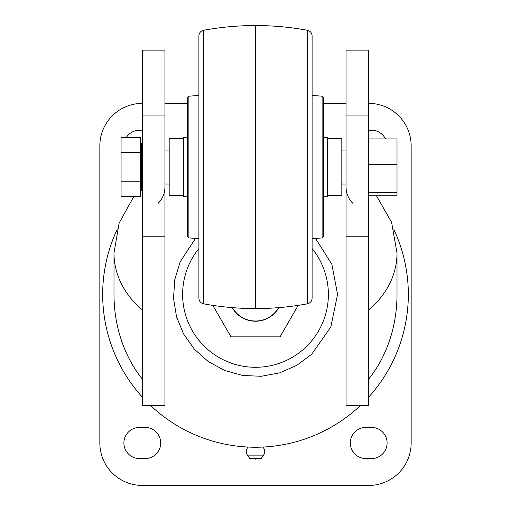 <?xml version="1.0" encoding="UTF-8"?>
<svg xmlns="http://www.w3.org/2000/svg" width="511" height="511" viewBox="0 0 511 511"><rect width="100%" height="100%" fill="white"/><g stroke="black" fill="none" stroke-linecap="round" stroke-linejoin="round"><path stroke-width="0.77" d="M371.535 458.565L365.876 458.565A15.566 15.566 0 0 1 350.31 442.999A15.566 15.566 0 0 1 365.876 427.432L371.535 427.432A15.566 15.566 0 0 1 387.102 442.999A15.566 15.566 0 0 1 371.535 458.565M145.124 458.565L139.465 458.565A15.566 15.566 0 0 1 123.898 442.999A15.566 15.566 0 0 1 139.465 427.432L145.124 427.432A15.566 15.566 0 0 1 160.69 442.999A15.566 15.566 0 0 1 145.124 458.565M385.486 138.922A15.566 15.566 0 0 0 371.535 130.267L368.706 130.267M142.294 130.267L139.465 130.267A15.566 15.566 0 0 0 126.223 137.644M368.706 103.382A42.451 42.451 0 0 1 411.157 145.833L411.157 442.999A42.451 42.451 0 0 1 368.706 485.45L142.294 485.45A42.451 42.451 0 0 1 99.843 442.999L99.843 145.833A42.451 42.451 0 0 1 142.294 103.382M164.938 103.382L187.575 103.382M323.425 103.382L346.062 103.382M312.106 248.512A72.875 72.875 0 0 1 255.5 367.294A72.875 72.875 0 0 1 198.894 248.512M232.428 307.648A26.598 26.598 0 0 0 278.572 307.648M278.84 307.622A26.821 26.821 0 0 1 232.16 307.622M212.806 305.367L230.991 336.864L280.009 336.864L298.194 305.367M393.892 229.58A152.827 152.827 0 0 1 368.706 397.085M360.255 405.689A152.827 152.827 0 0 1 150.745 405.689M142.294 397.085A152.827 152.827 0 0 1 117.108 229.58M368.706 379.06A120.966 99.089 90 0 0 397.009 294.413L397.009 253.034A99.089 81.166 0 0 1 368.706 309.832M142.294 379.06A120.966 99.089 90 0 1 113.991 294.413L113.991 253.034A99.089 81.166 180 0 0 142.294 309.832M312.106 277.071L312.106 57.047L312.106 95.41L322.122 96.202L323.425 97.614L323.425 236.504L322.122 237.915L322.122 96.202M307.475 30.309C310.349 31.056 311.895 32.915 312.106 35.879L312.106 298.239C311.895 301.203 310.349 303.055 307.475 303.802L307.475 30.309C290.299 27.121 272.97 25.537 255.5 25.55L255.5 308.567C272.97 308.58 290.299 306.99 307.475 303.802M203.525 30.309C200.651 31.056 199.105 32.915 198.894 35.879L198.894 298.239C199.105 301.203 200.651 303.055 203.525 303.802L203.525 30.309C220.701 27.121 238.03 25.537 255.5 25.55M188.878 96.202L187.575 97.614L187.575 236.504L188.878 237.915L188.878 96.202L198.894 95.41M187.575 137.344L183.334 137.344L183.334 196.773L187.575 196.773M183.334 138.756L169.179 138.756L169.179 195.362L183.334 195.362M323.425 196.773L327.666 196.773L327.666 137.344L323.425 137.344M327.666 195.362L341.821 195.362L341.821 138.756L327.666 138.756M368.706 115.052L368.706 50.142L346.062 50.142L346.062 405.689L368.706 405.689L368.706 115.052L346.062 115.052M142.294 405.689L142.294 50.142L164.938 50.142L164.938 405.689L142.294 405.689M142.294 236.772L164.938 236.772M142.294 115.052L164.938 115.052M368.706 236.772L346.062 236.772M368.706 195.196L397.009 195.196L397.009 138.922L368.706 138.922M397.009 192.487L368.706 192.487M368.706 164.35L397.009 164.35M121.069 196.467L121.069 152.355L140.595 152.355L140.595 196.467L121.069 196.467M140.595 152.355L140.595 137.644L121.069 137.644L121.069 152.355M140.595 181.763L121.069 181.763M262.795 447.068A6.228 6.228 0 0 1 263.574 455.122L247.426 455.122A6.228 6.228 0 0 1 248.205 447.068M263.574 455.122L261.159 458.565L249.841 458.565L247.426 455.122M142.294 143.527L141.445 143.527L141.445 190.59L140.595 191.44M322.122 237.915L312.106 238.707M203.525 303.802C220.701 306.99 238.03 308.58 255.5 308.567M188.878 237.915L198.894 238.707M164.938 184.037L169.179 184.037M164.938 150.074L169.179 150.074M341.821 184.037L346.062 184.037M341.821 150.074L346.062 150.074M133.844 196.467L119.127 223.083L113.991 253.034M158.027 203.429C162.53 198.939 164.836 193.509 164.938 187.154M376.128 195.196L391.598 222.317L397.009 253.034M352.973 203.429C348.47 198.939 346.164 193.509 346.062 187.154M141.445 143.527L140.595 142.678M142.294 190.59L141.445 190.59M195.477 238.433L180.179 261.817L174.762 279.67L173.516 298.283L176.506 316.692L183.577 333.951L194.365 349.173L208.309 361.564L224.687 370.488L242.661 375.476L261.3 376.281L279.632 372.864L296.725 365.384L311.684 354.244L330.821 327.008L337.573 294.413L331.863 264.334L315.523 238.433M254.235 458.565A1.699 1.699 0 0 0 256.765 458.565"/></g></svg>
